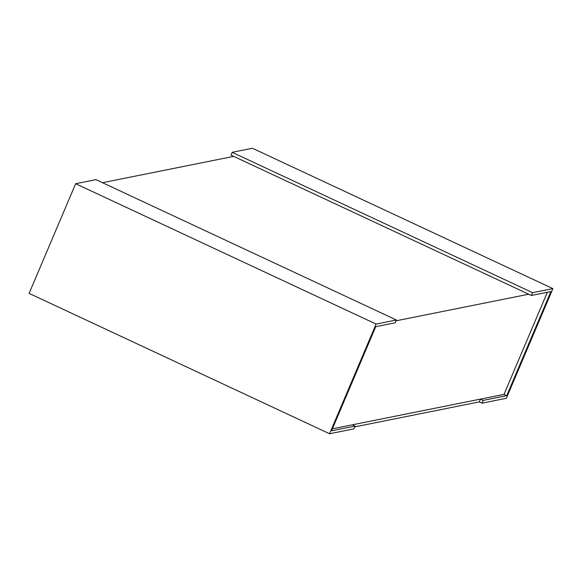 <?xml version="1.0" encoding="UTF-8"?>
<svg xmlns="http://www.w3.org/2000/svg" width="582" height="582" viewBox="0 0 582 582"><rect width="100%" height="100%" fill="white"/><g stroke="black" fill="none" stroke-linecap="round" stroke-linejoin="round"><path stroke-width="0.87" d="M396.058 320.813L528.711 294.208M547.349 292.28L504.005 394.392L332.395 428.81M233.688 156.383L102.483 182.697M232.153 152.324L252.443 148.257L552.9 288.614L532.61 292.681L232.153 152.324L230.974 155.118L531.424 295.474L550.907 291.567L506.718 395.658L504.005 394.392M532.61 292.681L531.424 295.474M75.653 183.708L95.943 179.642L396.4 319.998L376.11 324.065L75.653 183.708L29.1 293.386L329.558 433.743L353.9 428.861L355.085 426.068L352.372 424.802L480.47 399.114L483.184 400.38L481.998 403.173L506.347 398.292L552.9 288.614M506.718 395.658L483.184 400.38M480.47 399.114L479.284 401.9L481.998 403.173M355.085 426.068L331.551 430.789L375.739 326.698L395.214 322.792L396.4 319.998M376.11 324.065L329.558 433.743M479.284 401.9L354.744 426.882"/></g></svg>
